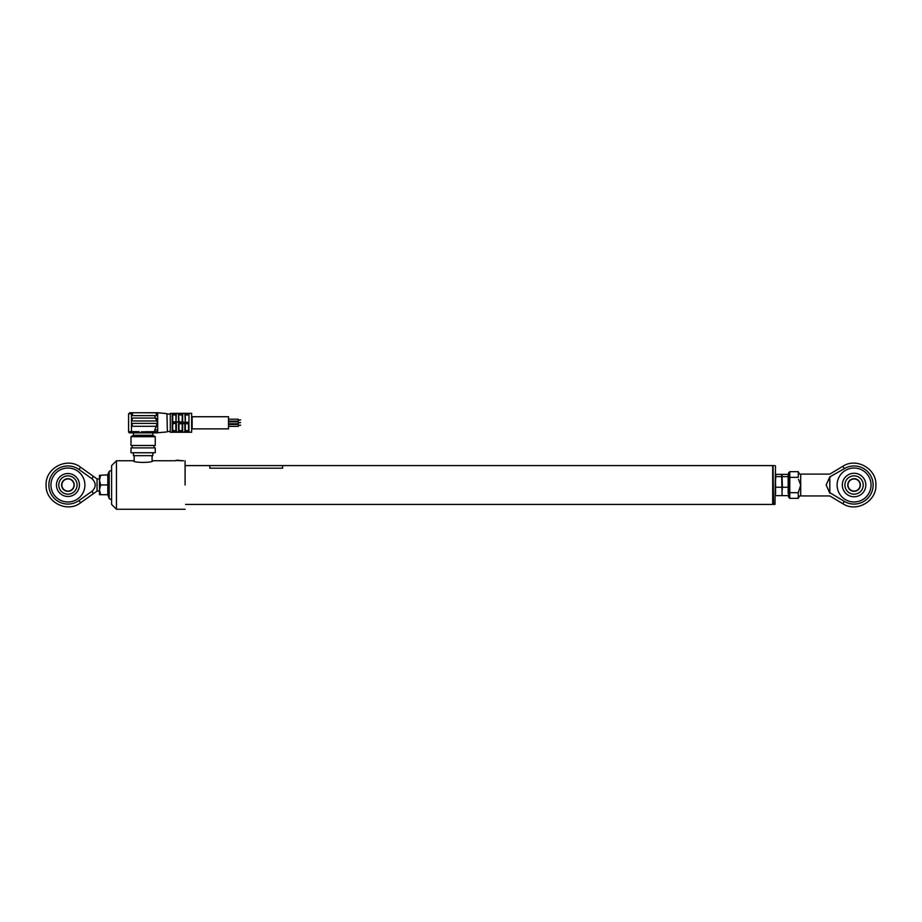 <?xml version="1.0" encoding="UTF-8"?>
<svg xmlns="http://www.w3.org/2000/svg" width="922" height="922" viewBox="0 0 922 922"><rect width="100%" height="100%" fill="white"/><g stroke="black" fill="none" stroke-linecap="round" stroke-linejoin="round"><path stroke-width="1.38" d="M772.694 504.415L772.694 465.61L772.694 504.415L185.576 504.415M773.051 466.094L773.535 504.415L774.999 504.415L775.483 466.094L774.999 504.415M175.964 421.827L175.964 413.84L172.714 413.84L172.714 421.827L175.964 421.827L172.714 422.288L172.714 423.313L176.356 423.359M172.714 413.817L170.293 413.333L170.293 432.257L172.23 432.257L172.23 413.333M175.964 423.313L172.714 423.763L172.714 431.761L176.356 432.245L172.23 432.257M170.293 432.257L170.293 413.333M167.378 431.531L166.951 413.655L167.378 431.531L169.809 431.531M167.378 414.07L169.809 414.07M166.951 413.655L157.674 412.733L157.674 429.883L154.769 429.883L157.674 422.795L156.348 420.639A0.726 0.726 0 0 0 156.463 420.248L156.463 418.795A0.726 0.726 0 0 0 155.737 418.069L132.941 418.069A0.726 0.726 0 0 0 132.203 418.795L132.203 420.248A0.726 0.726 0 0 0 132.941 420.974L155.737 420.974A0.726 0.726 0 0 0 156.348 420.639L155.737 418.069M157.674 429.883L157.674 432.867L156.463 432.867L166.951 431.934M133.425 435.288L152.822 435.288L155.253 436.694L130.993 436.694L133.425 435.288L133.425 432.867L129.783 432.867A1.21 1.21 0 0 1 128.573 431.646A1.21 1.21 0 0 0 129.783 432.867A1.21 1.21 0 0 1 128.573 431.646L128.573 413.943L129.783 412.733L132.941 412.733L132.203 414.912A0.726 0.726 0 0 0 132.941 415.638L155.737 415.638L156.463 414.912L156.129 412.837L132.941 412.733A0.726 0.726 0 0 0 132.203 413.459L128.573 413.943M128.573 431.646L131.477 431.646L131.477 432.867L154.769 432.867L147.094 432.867L147.094 431.646L143.129 431.992M130.993 436.694L130.993 445.476L155.253 445.476L155.253 436.694M130.993 452.748L155.253 452.748L155.253 447.896L130.993 447.896L130.993 452.748M172.714 432.257L191.638 432.257L191.638 413.333L172.714 413.333L176.356 413.356L175.871 414.969L172.714 414.969L172.714 421.827L175.871 421.827M182.176 421.827L182.268 413.356L178.534 413.356L179.018 421.827M188.48 414.969L185.334 414.969L184.849 413.632L188.964 413.356L188.964 422.288L185.241 422.288L188.964 422.288L188.964 413.356L182.66 413.632L182.66 422.241L178.534 421.827L184.849 422.241M175.964 413.84L178.534 413.356L176.356 413.632L175.964 422.288M182.268 423.313L182.176 430.62L179.018 430.62L178.937 423.313L182.268 423.313M184.849 423.359L182.66 423.763L184.849 423.359M185.334 431.473L185.334 430.62L188.48 430.62L188.48 431.715L188.48 423.763L185.241 423.763L185.241 431.761L188.964 432.245L182.268 432.245L184.849 431.969L184.849 423.763M178.937 423.763L182.66 423.763L182.66 431.969L182.268 423.763L179.018 423.763L178.937 431.761L182.66 431.969L178.534 432.245M191.638 413.333L191.638 432.257M228.506 416.732L228.506 428.857L192.122 428.857L192.122 416.732L228.506 416.732M228.506 419.199L238.21 419.199L238.21 421.147L228.506 421.147M238.21 419.925L240.63 419.925L238.21 420.409M228.506 421.827L238.21 421.827L238.21 423.763L228.506 423.763M238.21 422.553L240.63 422.553L238.21 423.037M228.506 424.454L238.21 424.454L238.21 426.39L228.506 426.39M238.21 425.18L240.63 425.18L238.21 425.664M185.334 423.763L185.334 430.62M185.241 423.763L188.964 423.313L188.48 430.62M176.356 423.763L176.356 431.969L178.534 431.969L178.534 423.763M175.964 423.763L176.356 432.245M172.714 423.313L172.714 430.62L175.871 430.62L175.871 423.763M172.714 430.62L172.714 431.715M179.018 414.969L182.176 414.969L182.176 414.116M185.241 421.827L184.849 413.356L182.66 413.356L178.534 413.632L178.534 422.241L176.356 422.241L178.534 422.241M185.334 414.116L185.334 421.827M176.356 421.827L178.534 421.827M175.871 414.969L172.714 414.969L172.714 413.356M157.674 415.718L154.769 415.638M155.173 418.069L154.769 415.718M156.463 420.248L156.463 418.795L156.348 420.639L157.674 422.795L156.463 424.132A0.726 0.726 0 0 0 155.737 423.405L132.941 423.405A0.726 0.726 0 0 0 132.203 424.132L132.203 425.584A0.726 0.726 0 0 0 132.941 426.31L155.657 426.31M157.674 413.943L156.463 412.733L155.092 412.733L156.463 412.733L157.674 413.943A1.21 1.21 0 0 0 157.005 412.86L156.821 412.779M141.285 431.842L154.769 431.646L154.769 429.883M156.463 432.867L154.769 432.867L154.769 431.646L157.674 431.646A1.21 1.21 0 0 1 156.463 432.867A1.21 1.21 0 0 0 157.674 431.646M139.153 432.867L139.153 431.646L131.477 431.646L131.477 412.733M129.218 413.459L129.783 412.733M156.463 424.132A0.726 0.726 0 0 0 155.737 423.405M132.203 420.248A0.726 0.726 0 0 0 132.941 420.974M154.769 412.733L132.941 412.733M132.203 414.912A0.726 0.726 0 0 0 132.941 415.638M156.463 412.733L157.674 412.733M844.275 501.361L830.584 493.155C829.581 496.785 829.581 496.785 830.584 493.155L829.812 493.155L826.17 485.018L829.812 476.881L844.275 468.676L842.846 466.29C856.434 457.254 876.661 468.722 875.9 485.018C876.661 501.314 856.434 512.77 842.846 503.735L844.275 501.361A19.051 19.051 0 0 0 873.122 485.018A19.051 19.051 0 0 0 844.275 468.676M871.048 485.018A16.976 16.976 0 0 0 854.072 468.03A16.976 16.976 0 0 0 837.095 485.018A16.976 16.976 0 0 0 854.072 501.994A16.976 16.976 0 0 0 871.048 485.018M798.51 479.325L800.711 485.018L798.279 492.682L789.797 492.682L789.797 498.353L788.575 497.142L788.575 472.882L788.575 477.734L789.797 477.342L789.797 492.682L788.575 492.29L788.575 497.142M798.279 477.342L798.279 471.672L789.797 471.672L789.797 477.342L798.279 477.342M829.812 493.155L829.812 476.881M842.316 485.018A11.755 11.755 0 0 0 854.072 496.774A11.755 11.755 0 0 0 865.827 485.018A11.755 11.755 0 0 0 854.072 473.263A11.755 11.755 0 0 0 842.316 485.018M830.584 476.881C829.581 473.251 829.581 473.251 830.584 476.881M842.846 503.735L829.812 495.932L800.711 495.932C800.112 495.31 799.305 496.117 798.279 498.353L798.279 492.682M854.072 494.169A9.151 9.151 0 0 1 844.909 485.018A9.151 9.151 0 0 1 854.072 475.856A9.151 9.151 0 0 1 863.223 485.018A9.151 9.151 0 0 1 854.072 494.169M847.767 485.018A6.304 6.304 0 0 1 854.072 478.702A6.304 6.304 0 0 1 860.376 485.018A6.304 6.304 0 0 1 854.072 491.322A6.304 6.304 0 0 1 847.767 485.018M860.134 485.018A6.062 6.062 0 0 0 854.072 478.944A6.062 6.062 0 0 0 848.01 485.018A6.062 6.062 0 0 0 854.072 491.08A6.062 6.062 0 0 0 860.134 485.018M775.483 481.941L775.886 474.381L781.626 474.381L782.029 491.449L782.029 475.51L782.432 487.265L788.172 487.265L788.172 493.397M782.087 494.918L782.029 491.449L781.971 494.918M775.621 476.155L775.529 480.074M775.621 485.018L775.54 489.962M775.621 493.869L775.483 481.952M781.626 495.644L775.886 495.644M781.626 487.265L775.886 487.265M781.626 476.628L775.886 476.628M781.626 474.381L782.029 491.449L782.432 487.265M782.432 474.381L782.029 475.51L782.432 474.381L788.172 474.381L788.172 487.265M788.529 480.074L788.437 476.155M788.172 495.644L782.432 495.644M788.172 476.628L782.432 476.628M183.478 460.758L176.114 460.274M175.537 460.758L152.822 460.758C153.432 462.936 132.826 462.936 133.425 460.758L134.151 461.035L134.151 455.664M185.091 485.018L185.091 460.758L185.091 485.018M116.437 460.758L116.437 509.267L111.597 504.415L111.597 465.61L116.437 460.758L133.425 460.758M152.822 452.748L152.822 455.664L133.425 455.664L133.425 452.748M97.041 478.944L97.041 491.08L80.594 502.79L78.981 500.531A19.051 19.051 0 0 1 48.878 485.018A19.051 19.051 0 0 1 78.981 469.494L92.269 478.967L93.076 476.121L97.041 478.944L99.461 478.944M50.952 485.018A16.976 16.976 0 0 0 67.928 501.994A16.976 16.976 0 0 0 84.905 485.018A16.976 16.976 0 0 0 67.928 468.03A16.976 16.976 0 0 0 50.952 485.018M79.419 485.018A11.479 11.479 0 0 0 67.928 473.528A11.479 11.479 0 0 0 56.449 485.018A11.479 11.479 0 0 0 67.928 496.497A11.479 11.479 0 0 0 79.419 485.018M92.269 478.967C96.142 482.99 96.142 487.023 92.269 491.069L78.981 500.531M92.269 491.069L93.076 493.904M67.928 475.856A9.151 9.151 0 0 1 77.091 485.018A9.151 9.151 0 0 1 67.928 494.169A9.151 9.151 0 0 1 58.778 485.018A9.151 9.151 0 0 1 67.928 475.856M74.233 485.018A6.304 6.304 0 0 1 67.928 491.322A6.304 6.304 0 0 1 61.624 485.018A6.304 6.304 0 0 1 67.928 478.702A6.304 6.304 0 0 1 74.233 485.018M61.866 485.018A6.062 6.062 0 0 0 67.928 491.08A6.062 6.062 0 0 0 73.991 485.018A6.062 6.062 0 0 0 67.928 478.944A6.062 6.062 0 0 0 61.866 485.018M107.966 490.066L108.554 495.252L107.793 494.688L107.793 475.291L108.554 474.772L107.966 490.066M108.554 474.83L99.461 475.314L99.461 494.711L107.459 494.745M100.671 475.291L99.461 480.132L100.671 484.96L99.461 489.824L100.671 494.688L99.461 494.711M107.378 475.303L109.165 471.522L109.165 498.502L107.793 494.688L100.671 494.688M108.554 484.96L100.671 484.96M185.576 465.61L209.824 465.61L209.824 468.203L282.593 468.203L282.593 465.598L772.694 465.61M176.943 460.274L178.845 460.274M188.964 423.313L188.964 432.245M800.711 495.932L800.711 474.104C800.112 474.715 799.305 473.908 798.279 471.672M80.594 502.79C67.202 513.37 45.259 502.064 46.1 485.018C45.259 467.973 67.202 456.655 80.594 467.235L78.981 469.494M183.144 460.816L175.871 460.516M773.535 465.61L774.999 465.61M132.203 447.896L132.203 445.476M154.043 447.896L154.043 445.476M152.822 435.288L152.822 432.867M800.711 474.104L829.812 474.104L842.846 466.29M798.279 498.353L789.797 498.353M789.797 471.672L788.575 472.882M185.091 509.267L116.437 509.267M152.095 455.664L152.095 461.035M80.594 467.235L93.076 476.121M97.041 491.08L99.461 491.08M109.165 498.502C110.202 499.678 111.02 499.54 111.597 498.076M109.165 471.522C110.202 470.347 111.02 470.485 111.597 471.949M282.593 465.598L209.824 465.598"/></g></svg>
